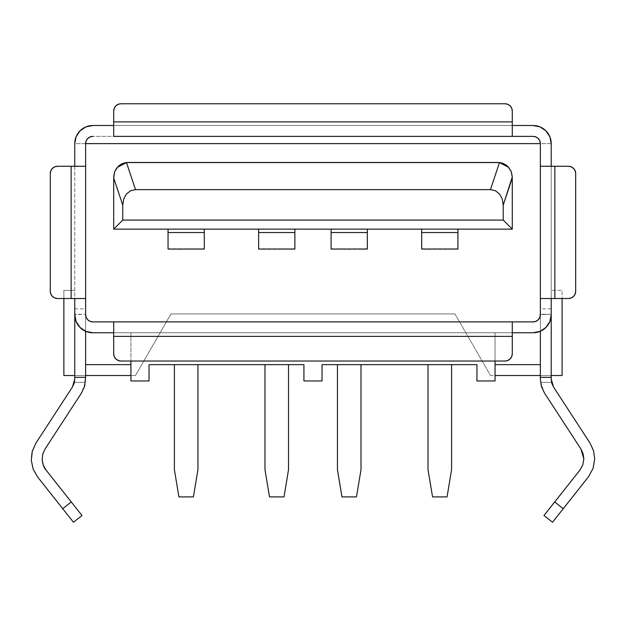 <?xml version="1.0" encoding="UTF-8"?>
<svg xmlns="http://www.w3.org/2000/svg" width="626" height="626" viewBox="0 0 626 626"><rect width="100%" height="100%" fill="white"/><g stroke="black" fill="none" stroke-linecap="round" stroke-linejoin="round"><path stroke-width="0.47" stroke-dasharray="3.13 2.35" d="M552.523 522.233L588.44 476.848L593.088 468.381L594.7 458.858L593.503 450.61L594.7 458.858L593.503 450.61L590.005 443.044L553.564 387.048L590.005 443.044L593.503 450.61M583.831 458.858L580.897 448.975L583.08 453.701L583.831 458.858L582.822 464.805L579.919 470.095L543.971 515.519M113.697 229.132L512.271 229.132L113.697 229.132L113.697 176.962L113.697 229.132M258.632 229.132L294.869 229.132L258.632 229.132L294.869 229.132L294.869 248.796L294.869 229.132L258.632 229.132L258.632 248.796L258.632 229.132M331.099 229.132L367.337 229.132L331.099 229.132L331.099 248.796L331.099 229.132L367.337 229.132L367.337 248.796L367.337 229.132L331.099 229.132M421.681 229.132L457.919 229.132L421.681 229.132L421.681 248.796L421.681 229.132L457.919 229.132L457.919 248.796L457.919 229.132L421.681 229.132M168.05 229.132L204.287 229.132L168.05 229.132L168.05 248.796L168.05 229.132L204.287 229.132L204.287 248.796L204.287 229.132L168.05 229.132M74.752 314.643L74.752 314.643A18.115 18.115 0 0 0 92.867 332.766L130.912 332.766L130.912 364.645L85.621 364.645L130.912 364.645L130.912 332.766L495.056 332.766L495.056 364.645L540.348 364.645L540.348 314.283L551.216 314.283L551.216 308.845L551.216 314.283L540.348 314.283L540.348 143.62L540.348 375.522L540.348 143.62L85.621 143.62L85.621 314.643A7.246 7.246 0 0 0 92.867 321.889L533.102 321.889A7.246 7.246 0 0 0 540.348 314.643L551.216 314.283L551.216 308.845L551.216 314.283L540.348 314.283L540.348 143.62L85.621 143.62L85.621 379.145L85.621 377.329L74.752 377.329L74.752 379.145L74.752 377.329L85.621 377.329L74.752 377.329L74.752 375.522L74.752 377.329L85.621 377.329L85.621 143.62L85.621 364.645L85.621 143.62L540.348 143.62L85.621 143.62L85.621 364.645L85.621 314.283L74.752 314.283L74.752 308.845L74.752 314.643L85.621 314.283L85.621 308.845L85.621 314.283L74.752 314.283L74.752 308.845L74.752 314.283L85.621 314.283L85.621 308.9L85.621 314.643M76.129 321.576L80.058 327.453L85.934 331.381L92.867 332.766L495.056 332.766L495.056 380.952L476.942 380.952L476.942 364.645L322.046 364.645L322.046 380.952L303.923 380.952L303.923 364.645L149.027 364.645L149.027 380.952L130.912 380.952L130.912 364.645L130.912 380.952L149.027 380.952L149.027 364.645L303.923 364.645L303.923 380.952L322.046 380.952L322.046 364.645L476.942 364.645L476.942 380.952L495.056 380.952L495.056 364.645L540.348 364.645L540.348 308.9L540.348 331.248L540.348 309.158L539.8 317.421M128.197 162.463L497.772 162.463L128.197 162.463A14.492 14.492 0 0 0 126.499 162.564M510.98 170.984L511.223 171.555M512.271 176.931L512.271 176.962A14.492 14.492 0 0 0 508.609 167.338M114.738 171.563L114.988 170.992M541.044 385.029L540.551 382.329L551.576 382.329L540.551 382.329L540.348 379.145L540.348 375.522L551.216 375.522L551.216 143.62L551.216 375.522L490.526 375.522L454.969 313.923L171 313.923L135.443 375.522L74.752 375.522L74.752 143.62L74.752 290.37L63.875 290.37L63.875 298.524L63.875 290.37L74.752 290.37L63.875 290.37L63.875 375.522L135.443 375.522L130.912 375.522L135.443 375.522L171 313.923L135.443 375.522L171 313.923L454.969 313.923L171 313.923L454.969 313.923L490.526 375.522L454.969 313.923L490.526 375.522L551.216 375.522L551.216 290.37L562.093 290.37L562.093 298.524L562.093 290.37L551.216 290.37L562.093 290.37L562.093 375.522L551.216 375.522L551.216 290.37L562.093 290.37L562.093 375.522L551.216 375.522L551.216 377.329L540.348 377.329L551.216 377.329L551.216 375.522L540.348 375.522L540.551 382.329L544.456 392.979L580.897 448.975L544.456 392.979L541.6 386.993M57.537 298.524L71.129 298.524L71.129 166.273L57.537 166.273A7.246 7.246 0 0 0 50.291 173.519L50.847 170.741L52.412 168.394L54.767 166.821L57.537 166.273L71.129 166.273L71.129 298.524L74.752 298.524L74.752 166.273L85.621 166.273L71.129 166.273L74.752 166.273L74.752 298.524L85.621 298.524L57.537 298.524A7.246 7.246 0 0 1 50.291 291.278L50.291 173.519L50.291 291.278L50.847 294.048L52.412 296.403L54.767 297.968M85.582 380.467L85.418 382.329L85.582 380.467M84.369 386.993L81.513 392.979L45.072 448.975L81.513 392.979L85.418 382.329L84.925 385.029M43.186 464.922L43.405 465.517M81.998 515.519L46.05 470.095L71.254 501.95L62.733 508.695L73.445 522.233M37.529 476.848L62.733 508.695L37.529 476.848L33.108 469.007L37.529 476.848M31.3 460.196C31.339 455.751 31.668 452.77 32.286 451.252C31.668 452.77 31.339 455.751 31.3 460.196L33.108 469.007L31.3 460.196L32.286 451.252L35.964 443.044L32.286 451.252M72.405 387.048L35.964 443.044L72.405 387.048M568.431 166.273L554.839 166.273L554.839 298.524L568.431 298.524A7.246 7.246 0 0 0 575.677 291.278L575.13 294.048L573.557 296.403L571.202 297.968L568.431 298.524L554.839 298.524L554.839 166.273L540.348 166.273L551.216 166.273L551.216 298.524L540.348 298.524L554.839 298.524L551.216 298.524L551.216 166.273L568.431 166.273A7.246 7.246 0 0 1 575.677 173.519L575.677 291.278L575.677 173.519L575.13 170.741L573.557 168.394L571.202 166.821M512.271 136.374L512.271 125.505L512.271 136.374M118.173 104.315L120.943 103.767L505.025 103.767L120.943 103.767A7.246 7.246 0 0 0 113.697 111.013L113.697 121.882L512.271 121.882L512.271 111.013A7.246 7.246 0 0 0 505.025 103.767L507.796 104.315L510.143 105.888L511.716 108.243L512.271 111.013L512.271 121.882L113.697 121.882L113.697 136.374L113.697 125.505L512.271 125.505L512.271 121.882L512.271 125.505L113.697 125.505L113.697 111.013L114.253 108.243L115.826 105.888M113.697 321.889L113.697 332.766L113.697 321.889M505.025 361.022L120.943 361.022L505.025 361.022A7.246 7.246 0 0 0 512.271 353.776L512.271 336.389L113.697 336.389L113.697 353.776A7.246 7.246 0 0 0 120.943 361.022L118.173 360.474L115.826 358.901L114.253 356.554L113.697 353.776L113.697 336.389L512.271 336.389L512.271 321.889L512.271 332.766L113.697 332.766L113.697 336.389L113.697 332.766L512.271 332.766L512.271 353.776L511.716 356.554L510.143 358.901M551.216 379.145L551.216 377.329L540.348 377.329L551.216 377.329L551.216 379.145M551.216 314.643L551.216 314.643A18.115 18.115 0 0 1 533.102 332.766L495.056 332.766L533.102 332.766M533.102 125.505L92.867 125.505L85.934 126.882L80.058 130.811L76.129 136.687L74.752 143.62L551.216 143.62L549.839 136.687L545.911 130.811L540.035 126.882L533.102 125.505L540.035 126.882L545.911 130.811L549.839 136.687L551.216 143.62L74.752 143.62L76.129 136.687L80.058 130.811L85.934 126.882L92.867 125.505L533.102 125.505M533.102 136.374L92.867 136.374L533.102 136.374M87.742 138.502L86.169 140.85M85.621 375.522L63.875 375.522L63.875 290.37L74.752 290.37L74.752 375.522L85.621 375.522M130.912 332.766L495.056 332.766L495.056 361.022L495.056 332.766L130.912 332.766L495.056 332.766L130.912 332.766L130.912 361.022L130.912 332.766M540.035 331.389L545.911 327.453L549.839 321.576M538.227 319.769L535.879 321.341M533.102 321.889L92.867 321.889M90.089 321.341L87.742 319.769M579.919 470.095L554.714 501.95L563.236 508.695L588.44 476.848L593.088 468.381L594.7 458.858M74.392 382.329L85.418 382.329L74.392 382.329M45.072 448.975L42.771 454.108L42.161 459.695M43.288 465.204L46.05 470.095M555.825 518.062L563.236 508.695L554.714 501.95M62.733 508.695L71.254 501.95M428.027 364.645L451.581 364.645L428.027 364.645L428.027 469.727L428.027 364.645L451.581 364.645L451.581 469.727L447.05 496.903L432.558 496.903L428.027 469.727L432.558 496.903L447.05 496.903L451.581 469.727L451.581 364.645L428.027 364.645M337.445 364.645L360.991 364.645L337.445 364.645L337.445 469.727L337.445 364.645L360.991 364.645L360.991 469.727L356.468 496.903L341.968 496.903L337.445 469.727L341.968 496.903L356.468 496.903L360.991 469.727L360.991 364.645L337.445 364.645M264.978 364.645L288.523 364.645L264.978 364.645L264.978 469.727L264.978 364.645L288.523 364.645L288.523 469.727L284.001 496.903L269.501 496.903L264.978 469.727L269.501 496.903L284.001 496.903L288.523 469.727L288.523 364.645L264.978 364.645M174.388 364.645L197.941 364.645L174.388 364.645L174.388 469.727L174.388 364.645L197.941 364.645L197.941 469.727L193.411 496.903L178.919 496.903L174.388 469.727L178.919 496.903L193.411 496.903L197.941 469.727L197.941 364.645L174.388 364.645M499.47 162.564A14.492 14.492 0 0 0 497.772 162.463M502.122 163.136L506.387 165.303L509.775 168.824L511.622 172.674L512.271 176.962M117.352 167.338A14.492 14.492 0 0 0 114.652 171.79L115.81 169.435M114.644 171.806A14.492 14.492 0 0 0 113.697 176.947M331.099 248.796L367.337 248.796L331.099 249.062M421.681 248.796L457.919 248.796L421.681 249.062M168.05 248.796L204.287 248.796L168.05 249.062M258.632 249.062L294.869 248.796L258.632 248.796M74.752 308.845L85.621 308.845M551.216 308.845L540.348 308.845"/><path stroke-width="0.94" d="M593.558 450.798L590.005 443.044L553.564 387.048L551.216 379.145L551.216 377.329L540.348 377.329L540.348 364.645L495.056 364.645L540.348 364.645L540.348 377.329L551.216 377.329L551.216 314.283L551.216 379.145L551.819 383.269L553.564 387.048L551.85 383.362L553.564 387.048L590.005 443.044L593.503 450.61L594.7 458.858L593.088 468.381L588.44 476.848L552.523 522.233L543.971 515.519L579.919 470.095L582.822 464.805L583.831 458.858L582.822 464.805L579.919 470.095L582.822 464.805L583.831 458.858L583.08 453.701L580.897 448.975L583.831 458.858M512.271 229.132L113.697 229.132L113.697 176.962L114.801 171.414L117.946 166.712L122.649 163.566L128.197 162.463L497.772 162.463L503.32 163.566L508.022 166.712L511.168 171.414L512.271 176.962L511.325 171.806L508.609 167.33L499.47 162.564L490.448 189.639L495.463 190.781L499.579 194.044L502.271 199.037L503.21 205.125L503.21 220.078L122.759 220.078L122.759 205.125L123.698 199.037L126.389 194.044L130.505 190.781L135.521 189.639L490.448 189.639L135.521 189.639L126.499 162.564L499.47 162.564L490.448 189.639L495.463 190.781L499.579 194.044L502.271 199.037L503.21 205.125L512.271 176.962A14.492 14.492 0 0 0 512.271 176.947L512.271 229.132L512.271 177.948L503.21 205.125L503.21 220.078L122.759 220.078L113.697 229.132L512.271 229.132L503.21 220.078L512.271 229.132M540.348 364.645L540.348 331.248L540.348 364.645M540.348 143.62L85.621 143.62L85.621 166.273L85.621 143.62A7.246 7.246 0 0 1 92.867 136.374L90.089 136.93L87.742 138.502L86.169 140.85L85.621 143.62L86.169 140.85L85.621 143.62L540.348 143.62L539.8 140.85L538.227 138.502L535.879 136.93L533.102 136.374L512.271 136.374L533.102 136.374A7.246 7.246 0 0 1 540.348 143.62L540.348 166.273L540.348 143.62L539.8 140.85L538.227 138.502L535.879 136.93L533.102 136.374L535.879 136.93L538.227 138.502L539.8 140.85L540.348 143.62M85.621 314.643L85.621 166.273L57.537 166.273L71.129 166.273L71.129 298.524L85.621 298.524L85.621 314.643L86.169 317.421L87.742 319.769L90.089 321.341L92.867 321.889L113.697 321.889L92.867 321.889A7.246 7.246 0 0 1 85.621 314.643L86.169 317.421L87.742 319.769M85.621 331.248L85.621 364.645L130.912 364.645L85.621 364.645L85.621 377.329L85.621 331.248M43.405 465.517L46.05 470.095C44.047 468.005 42.748 464.539 42.161 459.695L42.771 454.108L45.072 448.975L81.513 392.979L84.573 386.359L85.621 377.329L74.752 377.329L74.752 298.524L74.752 314.643L76.129 321.576L74.752 314.643L74.752 379.145L74.752 377.329L85.621 377.329L84.573 386.359L81.513 392.979L45.072 448.975L42.771 454.108L42.161 459.695L43.186 464.922M540.348 377.329L540.348 379.145L540.348 377.329M74.752 166.273L74.752 143.62L76.129 136.687L80.058 130.811L85.934 126.882L92.867 125.505L113.697 125.505L92.867 125.505A18.115 18.115 0 0 0 74.752 143.62L74.752 166.273M74.181 383.167L74.752 379.145L72.405 387.048L74.392 382.329L74.752 379.145L74.15 383.269L72.405 387.048L35.964 443.044L72.405 387.048L74.118 383.362M81.998 515.519L73.445 522.233L72.459 520.988L70.143 518.062L73.445 522.233L81.998 515.519L46.05 470.095L71.254 501.95L62.733 508.695L37.529 476.848L33.108 469.007L31.3 460.196L33.108 469.007L37.529 476.848L62.733 508.695L71.254 501.95M73.445 522.233L62.733 508.695M32.255 451.369L35.964 443.044L32.286 451.252L31.3 460.196M512.271 125.505L533.102 125.505L540.035 126.882L545.911 130.811L549.839 136.687L551.216 143.62L551.216 166.273L551.216 143.62A18.115 18.115 0 0 0 533.102 125.505L512.271 125.505M113.697 136.374L512.271 136.374L512.271 111.013L512.271 121.882L113.697 121.882L113.697 136.374L512.271 136.374L512.271 121.882L113.697 121.882L113.697 111.013L113.697 136.374M74.752 314.643A18.115 18.115 0 0 0 92.867 332.766L113.697 332.766L92.867 332.766L85.934 331.381L80.058 327.453L76.129 321.576M512.271 321.889L533.102 321.889L535.879 321.341L538.227 319.769L539.8 317.421L540.348 314.643L540.348 298.524L540.348 314.643A7.246 7.246 0 0 1 533.102 321.889L113.697 321.889L113.697 353.776L113.697 336.389L512.271 336.389L512.271 321.889L113.697 321.889L113.697 336.389L512.271 336.389L512.271 353.776L512.271 321.889M549.839 321.576L551.216 314.643L551.216 298.524L551.216 314.643L549.839 321.576L545.911 327.453L540.035 331.381L533.102 332.766L512.271 332.766L533.102 332.766L540.035 331.381M551.216 314.643A18.115 18.115 0 0 1 533.102 332.766M540.348 166.273L540.348 298.524L568.431 298.524L554.839 298.524L554.839 166.273L540.348 166.273L540.348 298.524L554.839 298.524L554.839 166.273L568.431 166.273L540.348 166.273M130.912 375.522L85.621 375.522L130.912 375.522M540.348 375.522L495.056 375.522L540.348 375.522M90.089 136.93L87.742 138.502L90.089 136.93L92.867 136.374L90.089 136.93M86.169 140.85L87.742 138.502M562.093 298.524L562.093 375.522L551.216 375.522L562.093 375.522L562.093 298.524M63.875 298.524L63.875 375.522L74.752 375.522L63.875 375.522L63.875 298.524M539.8 317.421L537.75 320.207M535.879 321.341L533.102 321.889M92.867 321.889L90.089 321.341M568.431 166.273L571.202 166.821L573.557 168.394L575.13 170.741L575.677 173.519L575.677 291.278L575.13 294.048L573.557 296.403L571.202 297.968L568.431 298.524A7.246 7.246 0 0 0 575.677 291.278L575.677 173.519A7.246 7.246 0 0 0 568.431 166.273L571.202 166.821M57.537 298.524L71.129 298.524L57.537 298.524L54.767 297.968L52.412 296.403L50.847 294.048L50.291 291.278L50.291 173.519L50.847 170.741L52.412 168.394L54.767 166.821L57.537 166.273A7.246 7.246 0 0 0 50.291 173.519L50.291 291.278A7.246 7.246 0 0 0 57.537 298.524L54.767 297.968M512.271 353.776L511.716 356.554L510.143 358.901L507.796 360.474L505.025 361.022L120.943 361.022L118.173 360.474L115.826 358.901L114.253 356.554L113.697 353.776A7.246 7.246 0 0 0 120.943 361.022L505.025 361.022A7.246 7.246 0 0 0 512.271 353.776M113.697 111.013L114.253 108.243L115.826 105.888L118.173 104.315L120.943 103.767L505.025 103.767L507.796 104.315L510.143 105.888L511.716 108.243L512.271 111.013A7.246 7.246 0 0 0 505.025 103.767L120.943 103.767A7.246 7.246 0 0 0 113.697 111.013M510.143 358.901L507.796 360.474L505.025 361.022M115.826 105.888L118.173 104.315M85.621 298.524L85.621 166.273L71.129 166.273L71.129 298.524L85.621 298.524M580.897 448.975L544.456 392.979L541.396 386.359L540.348 379.145L541.396 386.359L544.456 392.979L580.897 448.975M551.216 379.145L551.788 383.167L551.216 379.145M543.971 515.519L547.061 511.614L543.971 515.519L552.523 522.233L555.825 518.062L552.523 522.233M594.7 458.858L593.088 468.381L588.44 476.848L563.236 508.695L554.714 501.95L579.919 470.095M541.044 385.029L541.6 386.993M46.05 470.095L43.288 465.204L42.161 459.695L42.771 454.108L45.072 448.975M84.925 385.029L84.369 386.993M42.161 459.695L43.288 465.204M547.061 511.614L554.714 501.95L547.061 511.614M555.825 518.062L563.236 508.695L554.714 501.95M495.056 361.022L495.056 380.952L476.942 380.952L476.942 364.645L322.046 364.645L322.046 380.952L322.046 364.645L476.942 364.645L476.942 380.952L495.056 380.952L495.056 361.022M303.923 380.952L322.046 380.952L303.923 380.952L303.923 364.645L303.923 380.952M303.923 364.645L149.027 364.645L149.027 380.952L130.912 380.952L130.912 361.022L130.912 380.952L149.027 380.952L149.027 364.645L303.923 364.645M122.759 220.078L122.759 205.125L113.697 177.948L113.697 229.132L122.759 220.078M497.772 162.463L502.122 163.136M508.609 167.338A14.492 14.492 0 0 0 499.47 162.564M113.697 177.948L122.759 205.125L123.698 199.037L126.389 194.044L130.505 190.781L135.521 189.639L126.499 162.564L117.359 167.33L114.652 171.798L113.697 177.948M115.81 169.435L117.359 167.33L121.499 164.106L126.499 162.564A14.492 14.492 0 0 0 117.352 167.338M113.697 176.947A14.492 14.492 0 0 0 113.697 176.962L114.683 171.712M126.499 162.564L128.197 162.463M174.388 364.645L174.388 469.727L178.919 496.903L193.411 496.903L197.941 469.727L197.941 364.645L197.941 469.727L193.411 496.903L178.919 496.903L174.388 469.727L174.388 364.645M264.978 364.645L264.978 469.727L269.501 496.903L284.001 496.903L288.523 469.727L288.523 364.645L288.523 469.727L284.001 496.903L269.501 496.903L264.978 469.727L264.978 364.645M337.445 364.645L337.445 469.727L341.968 496.903L356.468 496.903L360.991 469.727L360.991 364.645L360.991 469.727L356.468 496.903L341.968 496.903L337.445 469.727L337.445 364.645M428.027 364.645L428.027 469.727L432.558 496.903L447.05 496.903L451.581 469.727L451.581 364.645L451.581 469.727L447.05 496.903L432.558 496.903L428.027 469.727L428.027 364.645M294.869 249.062L294.869 229.132L294.869 232.536L258.632 232.536L258.632 249.062L294.869 249.062L294.869 232.536L258.632 232.536L258.632 229.132L258.632 248.796M204.287 249.062L168.05 249.062L168.05 229.132L168.05 232.536L204.287 232.536L204.287 249.062L204.287 229.132L204.287 232.536L168.05 232.536L168.05 248.796M457.919 249.062L457.919 232.536L421.681 232.536L421.681 249.062L457.919 249.062L457.919 232.536L421.681 232.536L421.681 229.132L421.681 248.796M457.919 232.536L457.919 229.132L457.919 232.536M367.337 249.062L367.337 232.536L331.099 232.536L331.099 249.062L367.337 249.062L367.337 232.536L331.099 232.536L331.099 229.132L331.099 248.796M367.337 232.536L367.337 229.132L367.337 232.536"/></g></svg>
